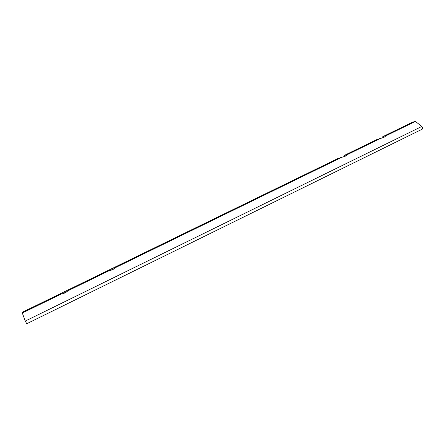 <?xml version="1.0" encoding="UTF-8"?>
<svg xmlns="http://www.w3.org/2000/svg" width="445" height="445" viewBox="0 0 445 445"><rect width="100%" height="100%" fill="white"/><g stroke="black" fill="none" stroke-linecap="round" stroke-linejoin="round"><path stroke-width="0.67" d="M338.328 158.509L342.072 157.168C344.335 156.851 346.054 156.011 347.233 154.654L347.729 154.154L344.018 155.739M107.312 271.2L109.459 270.538C111.873 270.215 113.931 269.214 115.633 267.528L117.258 266.371C117.919 265.915 117.463 266.015 115.889 266.672L22.923 311.956L22.311 313.013L25.27 321.073L26.75 323.738L422.422 129.072L26.75 323.738M59.619 294.468L61.493 293.911C63.941 293.594 66.077 292.554 67.89 290.796L69.871 289.439C70.538 288.983 70.171 289.044 68.764 289.628L108.18 270.432M411.759 122.559L382.967 136.582L411.759 122.559L415.23 121.274L421.832 126.452C422.772 127.52 422.973 128.394 422.422 129.072M376.782 139.747L380.831 138.278C383.062 137.961 384.73 137.149 385.832 135.842L386.221 135.408L383 136.565M377.265 139.546L344.803 155.172M338.912 158.225L115.889 266.672M382.967 136.582L382.211 137.132M376.626 139.691L344.775 155.183M107.056 271.105L108.157 270.443M59.346 294.368L60.759 293.528M62.673 293.7L67.05 291.542M110.544 270.343L114.788 268.291M381.838 138.095L384.791 136.815M343.039 156.996L346.227 155.594M342.072 157.168L115.633 267.528M109.459 270.538L67.89 290.796M61.493 293.911L22.311 313.013M421.832 126.452L25.27 321.073M415.535 121.368L385.832 135.842M380.831 138.278L347.233 154.654M341.115 157.391L116.334 266.917M379.874 138.506L347.656 154.204M415.23 121.274L386.21 135.419M108.513 270.732L68.658 290.151M60.553 294.101L22.256 312.757M338.334 158.32L115.867 266.683M60.781 293.516L22.923 311.956"/></g></svg>
